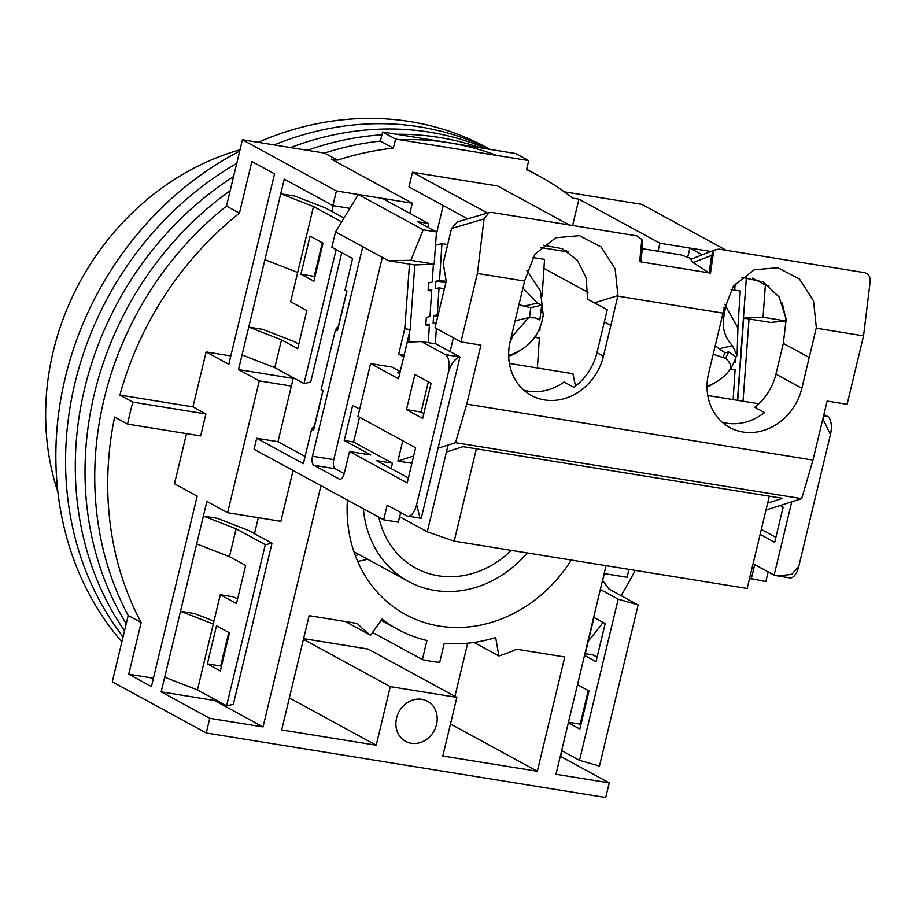 <?xml version="1.0" encoding="UTF-8"?>
<svg xmlns="http://www.w3.org/2000/svg" width="916" height="916" viewBox="0 0 916 916"><rect width="100%" height="100%" fill="white"/><g stroke="black" fill="none" stroke-linecap="round" stroke-linejoin="round"><path stroke-width="1.37" d="M127.576 424.097A312.035 272.911 -61.4 0 1 130.038 413.082A312.035 272.911 -61.4 0 1 132.854 402.124L119.893 395.071A312.035 272.911 -61.4 0 1 239.454 213.165L251.854 161.502L274.537 173.845L228.817 364.293L206.134 351.939L192.944 406.876L205.905 413.929L200.627 435.901L127.576 424.097L114.614 417.043A312.035 272.911 -61.4 0 0 141.167 622.559L128.194 615.506A312.035 272.911 -61.4 0 1 104.103 398.975A312.035 272.911 -61.4 0 1 226.481 206.111L242.408 139.793L324.539 153.075A312.035 272.911 -61.4 0 1 380.415 141.087L382.59 132.018L515.754 153.544L528.715 160.598L526.54 169.666A312.035 272.911 -61.4 0 1 539.215 176.078A312.035 272.911 -61.4 0 1 572.695 198.142L578.935 199.15L659.955 243.244L710.885 251.476L689.908 248.087L702.274 254.82M571.286 560.054A136.988 119.813 -61.4 0 1 405.559 614.567A136.988 119.813 -61.4 0 1 347.393 500.056M357.652 561.359A136.988 119.813 118.6 0 0 367.648 559.264M436.52 724.533A22.831 19.969 -61.4 0 1 405.628 741.365A22.831 19.969 -61.4 0 1 396.571 718.075A22.831 19.969 -61.4 0 1 427.451 701.255A22.831 19.969 -61.4 0 1 436.52 724.533M564.29 191.822L641.876 204.36L726.296 250.308M561.977 750.788L560.626 756.433L609.243 782.882L605.716 797.538L206.26 732.972L112.279 681.825L128.194 615.506A312.035 272.911 -61.4 0 1 104.103 398.975A312.035 272.911 -61.4 0 1 226.481 206.111L239.454 213.165M382.59 132.018L395.563 139.072L528.715 160.598M337.5 160.128A312.035 272.911 -61.4 0 1 393.376 148.14L380.415 141.087A312.035 272.911 -61.4 0 0 324.539 153.075L337.5 160.128L331.271 159.121L412.28 203.215L336.39 190.952L242.408 139.793M206.26 732.972L209.775 718.327L161.17 691.866L203.363 516.074L206.89 501.43L227.626 512.72L259.274 380.873L238.538 369.583L284.258 179.147L332.874 205.596L336.39 190.952M186.52 433.623L174.475 483.785L197.169 496.129L151.438 686.576L128.755 674.222L141.167 622.559M628.983 569.374L627.094 577.275L604.159 573.576M604.514 573.634L602.476 580.584M593.992 617.487L585.29 653.726M635.109 570.359A312.035 272.911 -61.4 0 1 621.071 595.663M603.049 622.422A312.035 272.911 -61.4 0 1 588.358 640.902M609.243 782.882L555.978 774.283L606.06 565.664M659.955 243.244L658.032 251.224M409.853 213.359L412.28 203.215M332.874 205.596L349.912 208.356M320.955 485.663L263.041 726.938L209.775 718.327M422.368 659.577A173.525 151.758 -61.4 0 0 439.68 662.371L444.26 643.295A153.728 134.457 118.6 0 0 495.693 637.525L498.865 655.971A173.525 151.758 -61.4 0 0 516.693 649.226L564.771 657.001L537.337 771.261L442.794 755.986L456.866 697.385L390.285 686.634L376.224 745.223L281.681 729.949L309.116 615.678L357.194 623.452A173.525 151.758 -61.4 0 0 370.568 635.235L382.029 619.147A153.728 134.457 118.6 0 0 397.555 629.269A153.728 134.457 118.6 0 0 426.948 640.49L422.368 659.577L372.549 632.452M566.317 251.682L566.523 250.869M572.615 225.473L578.935 199.15M393.376 148.14L395.563 139.072M443.23 205.539L436.314 234.359M467.698 218.855L408.971 186.898L412.486 172.242L487.415 213.027M569.18 224.924L497.709 186.017L412.486 172.242M344.004 218.031L325.764 208.104L294.78 196.058L280.743 193.791L313.501 206.524L297.677 272.453L264.919 259.709M292.067 377.06L291.803 378.194L238.538 369.583M333.218 205.653L331.844 211.413M336.138 249.61L303.986 383.541L274.811 367.671L281.498 339.836L248.74 327.104L262.778 329.371L293.761 341.416L298.788 344.153M274.811 367.671L242.053 354.927M291.357 386.06L259.274 380.873M291.803 378.194L293.074 378.88M293.086 470.503L280.891 521.318L227.626 512.72M196.688 543.909L229.447 556.642L236.133 528.807L203.363 516.074L217.401 518.341L248.396 530.387L271.995 543.234L265.296 544.688L236.133 528.807M213.966 621.117L194.547 613.56L180.509 611.293L213.268 624.025L197.444 689.954L226.607 705.824L265.296 544.688M214.699 699.343L214.424 700.477L161.17 691.866M258.312 517.677L254.465 533.696M164.685 677.222L197.444 689.954M214.424 700.477L263.041 726.938M153.453 678.218L128.755 674.222M205.905 413.929L132.854 402.124M119.893 395.071L192.944 406.876M230.821 355.935L206.134 351.939M561.657 750.616L579.507 760.337L599.442 766.085L638.131 604.938L608.957 589.068L602.831 580.641M289.364 697.946L376.224 745.223M303.425 639.357L390.285 686.634M303.597 638.635L368.072 649.055L456.866 697.385M450.477 723.983L537.337 771.261M454.931 696.332L467.687 643.204M281.498 339.836L297.7 348.653L306.849 310.57L290.647 301.742L297.677 272.453M313.501 206.524L341.668 221.855M323.027 243.175L310.066 236.122L300.917 274.216L313.879 281.269L323.027 243.175M341.748 252.679L310.684 382.098L303.986 383.541M229.469 632.853L220.332 670.936L207.359 663.882L216.508 625.788L229.469 632.853M229.447 556.642L245.648 565.458L236.511 603.552L220.298 594.736L213.268 624.025M226.607 705.824L233.305 704.381L271.995 543.234M597.106 657.15L593.133 654.986L584.935 653.669M580.927 724.533L580.194 724.144L588.255 690.561M593.66 617.304L605.167 623.567L596.018 661.661L584.523 655.398M600.346 589.469L618.197 599.19L638.131 604.938M498.865 655.971L474.041 642.448M345.435 621.552L370.568 635.235M322.295 242.786L314.234 276.369L300.917 274.216M314.234 276.369L314.967 276.758M228.748 632.452L220.676 666.035L221.409 666.436M220.298 594.736L233.614 596.888L237.588 599.041M220.676 666.035L207.359 663.882M579.507 760.337L618.197 599.19M580.194 724.144L568.47 722.243M577.481 684.699L588.988 690.95L579.839 729.044L568.344 722.781M94.382 393.685A312.035 272.911 -61.4 0 1 230.191 190.7A312.035 272.911 -61.4 0 0 94.382 393.685A312.035 272.911 -61.4 0 0 126.225 623.75A312.035 272.911 -61.4 0 1 94.382 393.685M307.364 150.293A312.035 272.911 -61.4 0 1 381.926 134.824A312.035 272.911 -61.4 0 0 307.364 150.293M396.559 134.274A312.035 272.911 -61.4 0 1 480.625 147.865A312.035 272.911 -61.4 0 0 396.559 134.274M399.536 139.724A312.035 272.911 -61.4 0 1 496.506 155.388M240.003 149.789A252.667 220.985 118.6 0 0 53.231 351.412A252.667 220.985 118.6 0 0 57.926 492.155M84.661 388.384A312.035 272.911 -61.4 0 1 233.591 176.513A312.035 272.911 -61.4 0 0 84.661 388.384A312.035 272.911 -61.4 0 0 124.53 630.78A312.035 272.911 -61.4 0 1 84.661 388.384M290.612 147.591A312.035 272.911 -61.4 0 1 487.266 148.942A312.035 272.911 -61.4 0 0 290.612 147.591M74.94 383.094A312.035 272.911 -61.4 0 1 236.752 163.357A312.035 272.911 -61.4 0 0 74.94 383.094A312.035 272.911 -61.4 0 0 123.099 636.769A312.035 272.911 -61.4 0 1 74.94 383.094M274.216 144.934A312.035 272.911 -61.4 0 1 489.785 149.342A312.035 272.911 -61.4 0 0 274.216 144.934M121.874 641.83A312.035 272.911 -61.4 0 1 65.219 377.804A312.035 272.911 -61.4 0 1 239.683 151.129M258.129 142.335A312.035 272.911 -61.4 0 1 487.358 147.865L490.209 149.411M293.349 377.758L277.995 441.707L256.686 438.26L254.053 449.252L383.678 519.807L398.323 522.177L400.658 512.479M749.586 578.328L765.833 581.568L768.158 571.882M399.628 516.761L427.268 531.807L454.21 541.127L747.147 588.473L769.314 496.174M344.21 473.606L335.256 468.74L313.959 465.294L339.229 479.057A7.614 3.527 99.2 0 0 339.779 479.24A7.614 3.527 99.2 0 0 344.233 473.492L349.511 451.519L407.196 482.915L415.635 447.752L357.95 416.356L370.614 363.618L398.483 378.789L407.265 342.183L421.349 341.542L445.325 354.595A15.217 7.053 99.2 0 1 448.29 372.778L416.643 504.624A15.217 7.053 99.2 0 1 407.723 516.12A15.217 7.053 99.2 0 1 406.635 515.742L387.193 505.163L383.678 519.807M313.959 465.294A7.614 3.527 99.2 0 1 312.47 456.202L333.779 459.649L382.315 257.465M388.35 260.636L410.883 260.327L423.169 229.779L358.362 194.501L335.542 231.908L388.35 260.636L362.747 246.805L312.47 456.202M335.542 231.908L331.855 247.286L352.591 258.575L345.034 290.074L346.981 291.128L337.477 330.676L335.531 329.623L321.115 389.689L323.062 390.743L313.57 430.291L311.623 429.238L303.356 463.668L256.686 438.26M406.464 409.635L422.665 418.463L431.104 383.3L414.902 374.484L406.464 409.635L421.108 412.005L428.367 381.8M798.786 566.386L791.664 574.389L777.592 575.901L789.878 577.881A15.217 7.053 -80.8 0 0 798.786 566.386L830.446 434.539A15.217 7.053 -80.8 0 0 827.48 416.368L823.931 414.433M770.493 322.409L743.7 318.104L763.039 317.245L786.306 321.001L770.493 322.409M775.886 537.36L761.322 529.425M751.189 579.21L754.704 564.554L774.146 575.134L791.745 501.819M760.131 534.383L774.696 542.306L783.134 507.155L780.134 505.517M454.21 541.127L476.366 448.829M427.268 531.807L448.096 445.05M391.155 468.58L392.449 463.164L353.565 442.004L359.519 417.215M408.387 477.957L376.476 460.588L392.449 463.164M399.674 373.831L397.567 372.686L399.857 373.064M416.643 504.624L420.02 518.101L421.291 518.112L459.969 356.965L435.993 343.912L421.349 341.542M423.856 413.505L421.108 412.005M400.212 371.575L391.911 367.064L370.614 363.618M359.679 409.143L352.683 405.341L344.244 440.493L370.808 454.966L349.511 451.519M353.565 442.004L344.244 440.493M388.178 260.648L409.486 264.094L404.78 328.73L398.666 354.194L403.727 356.942M322.901 390.651L314.531 425.493L311.623 429.238M346.809 291.036L338.451 325.878L335.531 329.623M305.085 456.454L277.995 441.707M448.29 372.778C450.935 363.87 454.828 358.603 459.969 356.965L445.325 354.595M822.866 418.864L830.446 434.539M777.592 575.901L774.146 575.134M782.264 303.059L786.306 321.001M707.805 395.517L758.849 403.773M509.399 363.457L572.935 373.728L575.5 386.06M587.98 292.364L543.944 268.388M335.256 468.74A7.614 3.527 99.2 0 1 333.779 459.649M410.883 260.327L434.15 264.083L436.485 231.931L423.169 229.779M409.486 264.094L414.811 264.953L434.15 264.083M436.485 231.931L417.685 221.706L428.345 223.424L382.327 198.371L358.362 194.501M568.332 252.003L540.658 247.538M763.039 317.245L765.375 285.094L768.948 285.666M752.574 278.12L765.375 285.094M687.687 257.327L689.908 248.087M743.048 401.219L749.025 318.974M746.403 277.296L737.46 400.315M734.689 290.143L735.147 283.857M428.058 227.34L428.345 223.424M404.162 355.145L409.738 331.145L408.937 342.103M404.002 355.053L398.666 354.194M409.738 331.145L410.116 329.588L404.78 328.73M410.116 329.588L414.811 264.953M743.7 318.104L737.723 400.361M737.861 327.71L740.277 290.99L731.071 289.582M730.373 368.965L735.101 369.686L733.132 399.616M733.853 362.587L735.594 362.186L735.903 357.389M731.54 369.137L731.701 366.675M735.594 362.186L734.14 361.969M714.48 383.002A50.231 43.728 -103.1 0 1 707.049 386.907M518.742 351.366A50.231 43.728 -103.1 0 1 508.678 356.21M437.779 316.352L433.611 315.711L437.264 314.864L439.039 287.887L435.386 288.735L435.879 281.235L439.531 280.388L441.947 243.667L435.524 245.167M428.253 342.664L429.478 324.058L425.825 324.905L426.318 317.405L429.97 316.558L431.745 289.582L428.093 290.429L428.585 282.93L432.238 282.082L433.417 264.117M436.36 328.5L435.352 343.809M436.314 322.466L433.119 323.211L433.611 315.711M439.039 287.887L444.42 288.712M438.1 314.99L437.264 314.864M446.172 281.407L439.531 280.388M441.947 243.667L447.684 244.549M445.84 282.758L435.879 281.235M542.123 296.074L544.539 259.354L532.665 257.545M428.093 290.429L431.654 290.967M425.825 324.905L429.386 325.443M534.646 337.328L539.364 338.05L537.394 367.98M538.494 330.871L539.856 330.55L540.062 327.367M535.803 337.5L535.94 335.393M539.856 330.55L538.734 330.378M723.972 307.547L725.243 308.532L724.35 314.417C721.522 326.371 724.212 336.79 732.422 345.675L737.094 355.339L736.04 356.954A48.216 41.987 -103.1 0 1 730.682 368.312M729.674 369.789C732.079 367.362 730.876 363.595 726.056 358.511L715.007 354.835M736.04 356.954L728.667 351.916L725.609 358.076M728.667 351.916L725.025 352.763L719.152 348.767L732.422 345.675M715.316 345.435A22.831 19.877 76.9 0 0 719.152 348.767M723.228 356.393L725.025 352.763M723.709 308.887L725.243 308.532M522.99 288.071L537.394 303.082L541.711 305.12L539.845 319.947L535.539 317.898L528.704 317.623L512.891 335.588L509.765 343.328M508.655 355.419A49.464 43.063 76.9 0 0 509.594 355.099L512.445 354.114A49.143 42.789 -103.1 0 1 508.655 355.213M519.109 304.238A22.831 19.877 76.9 0 0 524.124 306.162L537.394 303.082M541.711 305.12L530.742 307.673L524.124 306.162M529.505 317.463L530.742 307.673M816.339 327.676L813.523 300.906L799.496 279.048L777.856 267.724L754.131 269.808L733.304 286.25L723.125 312.619L708.64 373.201A53.277 46.59 -61.4 0 0 729.777 427.532A53.277 46.59 -61.4 0 0 801.855 388.27L816.339 327.676M741.617 277.285L763.143 281.933L779.115 297.002L786.191 319.043L783.317 343.397L809.24 357.503M610.835 325.443L617.934 295.616L615.128 268.835L601.102 246.988L579.462 235.652L555.737 237.748L534.898 254.19L524.731 280.548L510.246 341.141A53.277 46.59 -61.4 0 0 531.383 395.46A53.277 46.59 -61.4 0 0 603.449 356.198L610.835 325.443L604.354 321.917L607.274 309.757L587.5 299.12L586.309 278.166L577.446 260.339L562.252 248.66L543.222 245.225M523.78 390.124A53.277 46.59 118.6 0 0 564.107 382.006L573.84 387.296A53.277 46.59 118.6 0 0 596.969 352.671L604.354 321.917M767.642 503.102L782.63 498.327L463.049 446.676L446.435 451.977M438.054 448.245L455.492 442.691L801.695 498.647L765.982 510.017M411.215 463.187L397.899 461.034L413.654 456.019M722.186 422.196A53.277 46.59 118.6 0 0 764.528 412.555L754.807 407.265A53.277 46.59 118.6 0 0 775.932 374.163L801.855 388.27M617.876 296.143L723.067 313.146M816.27 328.203L863.548 335.851L847.105 404.3L827.137 401.071L812.973 460.072L466.771 404.116L480.934 345.114L460.966 341.886L477.396 273.437L524.662 281.075M453.386 337.764L450.065 351.572M477.396 273.437L484.049 218.913L489.018 212.558L457.382 221.901L451.531 228.531L443.23 263.121L446.195 281.304L435.031 327.779L460.966 341.886M402.765 440.756L397.899 461.034M812.973 460.072L801.695 498.647M455.492 442.691L466.771 404.116M783.317 343.397L775.932 374.163M489.018 212.558L491.64 212.386L636.986 235.881L641.898 239.511L639.677 261.678L709.11 272.876L693.126 262.594L711.629 255.404L713.61 251.133L716.014 249.484L719.117 249.152L864.475 272.647C868.425 273.781 870.337 276.666 870.2 281.327L863.548 335.851M641.807 239.534L639.677 261.678M691.878 258.862L681.298 254.992L642.253 248.683M713.667 251.11L710.495 273.128L709.11 272.876L711.629 255.404M693.126 262.594L690.653 259.343L716.014 249.484M641.898 239.511L642.7 244.274L640.937 261.861M527.204 552.92A106.542 93.192 -61.4 0 1 434.768 590.442A106.542 93.192 -61.4 0 1 408.456 581.477A106.542 93.192 -61.4 0 1 363.377 508.758M378.812 517.151A91.325 79.875 118.6 0 0 415.727 568.103A91.325 79.875 118.6 0 0 438.283 575.786A91.325 79.875 118.6 0 0 511.265 550.344M358.591 554.34A167.433 146.434 -61.4 0 1 355.408 555.829M339.229 479.057L340.351 479.228M827.48 416.368L823.61 415.738M730.235 369.171C724.556 376.991 717.205 382.522 708.183 385.75A49.143 42.789 -103.1 0 1 707.049 386.117M724.35 314.417L722.667 314.806M511.494 335.92L512.891 335.588M617.934 295.616L594.541 302.83M596.969 352.671L603.449 356.198M484.049 218.913L451.531 228.531M539.215 176.078L526.643 169.242M381.171 620.35L397.555 629.269M420.02 518.101L407.723 516.12M708.183 385.75L707.049 386.14M724.751 304.307L737.907 328.088L737.094 355.339M512.445 354.114C530.032 347.038 540.291 334.019 543.234 315.047L540.463 290.819L526.826 270.575M515.135 320.783L528.704 317.623M408.456 581.477L353.977 551.821"/></g></svg>
